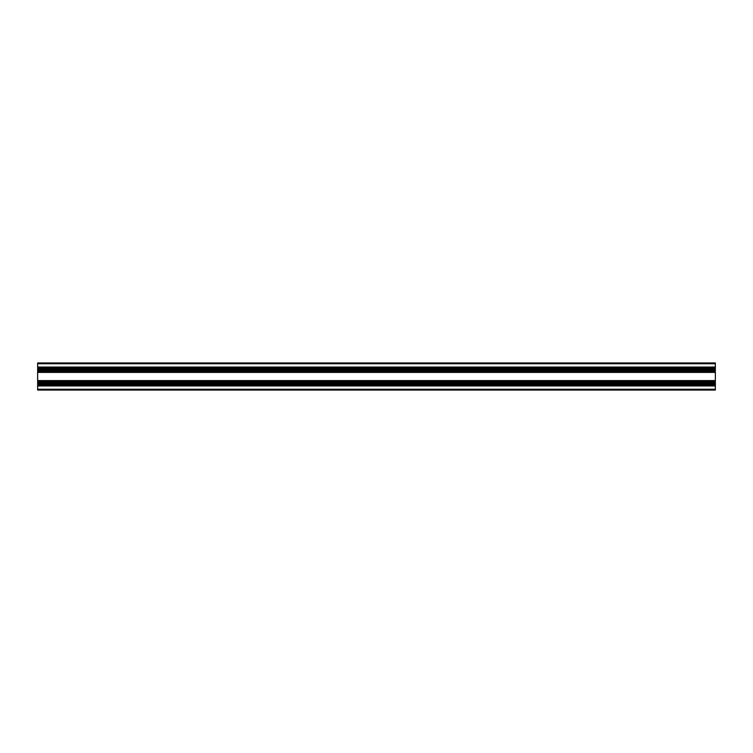<?xml version="1.0" encoding="UTF-8"?>
<svg xmlns="http://www.w3.org/2000/svg" width="753" height="753" viewBox="0 0 753 753"><rect width="100%" height="100%" fill="white"/><g stroke="black" fill="none" stroke-linecap="round" stroke-linejoin="round"><path stroke-width="1.13" d="M715.35 372.396L37.65 372.396L37.65 370.834L715.35 370.834L715.35 390.054L37.65 390.054L37.65 385.95L715.35 385.95M37.65 370.834L37.65 369.921L715.35 369.921L715.35 370.834M715.35 369.921L37.65 369.921M37.65 368.612L715.35 368.612L715.35 367.568L37.65 367.558L37.65 369.525L715.35 369.723M715.35 368.612L715.35 369.525M715.35 367.568L715.35 367.05L37.65 367.05L37.65 367.558L715.35 367.568M37.65 367.05L37.65 362.946L715.35 362.946L715.35 367.05M37.65 362.946L715.35 362.946M37.65 385.95L37.65 385.442L715.35 385.442L37.65 385.442L37.65 384.388L715.35 384.388M37.65 384.388L37.65 383.475L715.35 383.475M37.65 383.475L715.35 383.277M37.65 372.396L37.65 381.112L715.35 381.122L37.65 381.112L37.65 383.079L715.35 383.079M37.65 380.604L715.35 380.604M37.65 371.888L715.35 371.888L37.65 371.878M37.65 363.755L715.35 363.755M37.65 389.245L715.35 389.245M37.65 382.166L715.35 382.166"/></g></svg>
